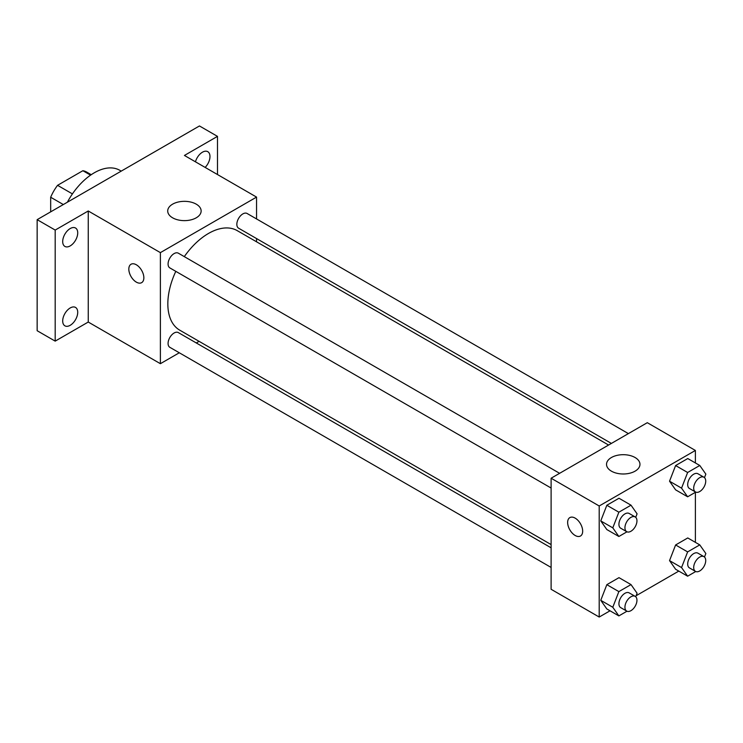 <?xml version="1.0" encoding="UTF-8"?>
<svg xmlns="http://www.w3.org/2000/svg" width="743" height="743" viewBox="0 0 743 743"><rect width="100%" height="100%" fill="white"/><g stroke="black" fill="none" stroke-linecap="round" stroke-linejoin="round"><path stroke-width="1.11" d="M72.433 193.904L57.564 185.323L82.863 170.714A32.915 19.002 120 0 1 86.671 172.07L91.231 174.698M50.673 211.848L50.673 197.248A32.915 19.002 120 0 1 57.564 185.323M63.331 204.548L50.673 197.248M90.572 175.153L82.863 170.714M121.22 171.122L119.762 170.286A51.007 29.451 120 0 0 67.372 202.207M179.295 352.776L160.386 363.689L88.25 322.044L55.186 341.13L37.15 330.719L37.15 219.659L199.458 125.957L217.485 136.368L217.485 174.54M199.096 341.343L196.291 342.96M70.213 325.304A10.625 6.139 -60 0 1 64.901 325.833A10.625 6.139 -60 0 1 63.266 317.317A10.625 6.139 -60 0 1 70.213 307.955A10.625 6.139 -60 0 1 75.526 307.426A10.625 6.139 -60 0 1 77.151 315.942A10.625 6.139 -60 0 1 70.213 325.304M70.213 245.896A10.625 6.139 -60 0 1 64.901 246.425A10.625 6.139 -60 0 1 63.266 237.909A10.625 6.139 -60 0 1 70.213 228.547A10.625 6.139 -60 0 1 75.526 228.017A10.625 6.139 -60 0 1 77.151 236.534A10.625 6.139 -60 0 1 70.213 245.896M88.25 322.044L88.25 210.984L55.186 230.07L37.15 219.659M55.186 341.13L55.186 230.07M160.386 363.689L160.386 252.629L88.25 210.984M160.386 252.629L256.558 197.099L184.431 155.454L217.485 136.368M172.608 217.81A16.718 9.65 180 0 1 167.714 210.984A16.718 9.65 180 0 1 184.431 201.334A16.718 9.65 180 0 1 201.139 210.984A16.718 9.65 180 0 1 190.821 219.9A16.718 9.65 180 0 1 172.608 217.81M195.446 161.816A10.625 6.139 -60 0 1 202.458 152.194A10.625 6.139 -60 0 1 207.771 151.665A10.625 6.139 -60 0 1 205.152 167.416M175.803 271.353A57.471 33.175 120 0 0 167.834 303.859A57.471 33.175 120 0 0 179.741 330.171L551.111 544.582M608.582 445.038L237.203 230.627A57.471 33.175 120 0 0 184.301 256.623M256.558 197.099L256.558 218.934M256.558 238.568L256.558 241.8M628.383 433.606L247.103 213.482A8.498 4.904 120 0 0 240.556 215.758A8.498 4.904 120 0 0 236.841 224.312A8.498 4.904 120 0 0 238.605 228.203L611.387 443.422M551.111 547.814L178.339 332.595A8.498 4.904 120 0 0 171.791 334.87A8.498 4.904 120 0 0 168.076 343.424A8.498 4.904 120 0 0 169.841 347.315L551.111 567.448M551.111 488.04L169.841 267.907A8.498 4.904 -60 0 1 169.841 258.09A8.498 4.904 -60 0 1 178.339 253.187L559.618 473.31M143.854 277.798A10.625 6.139 60 0 1 141.653 282.656A10.625 6.139 60 0 1 131.019 276.526A10.625 6.139 60 0 1 131.019 264.257A10.625 6.139 60 0 1 139.21 267.099A10.625 6.139 60 0 1 143.854 277.798M141.653 282.656A10.625 6.139 60 0 1 131.028 276.517A10.625 6.139 60 0 1 131.028 264.248M610.022 610.802L599.202 617.043L551.111 589.283L551.111 478.223L647.292 422.693L695.383 450.453L695.383 462.945M678.796 571.098L636.11 595.737M675.61 489.851L669.536 481.204L675.61 465.555L687.758 458.542L675.61 465.555L669.536 481.204L675.61 489.851L687.628 496.788L681.554 488.151L687.628 472.492L699.776 465.48L705.85 474.118L704.485 477.628M606.836 608.963L600.762 600.316L606.836 584.667L618.984 577.655L606.836 584.667L600.762 600.316L606.836 608.963L618.863 615.901L612.789 607.263L618.863 591.604L631.011 584.592L637.085 593.23L635.72 596.74M695.383 492.312L695.383 542.353M599.202 617.043L599.202 505.983L695.383 450.453M675.61 569.259L669.536 560.612L675.61 544.963L687.758 537.951L675.61 544.963L669.536 560.612L675.61 569.259L687.628 576.196L681.554 567.559L687.628 551.9L699.776 544.888L705.85 553.526L704.485 557.036M606.836 529.555L600.762 520.908L606.836 505.259L618.984 498.247L606.836 505.259L600.762 520.908L606.836 529.555L618.863 536.492L612.789 527.855L618.863 512.196L631.011 505.184L637.085 513.822L635.72 517.332M599.202 505.983L551.111 478.223M611.433 471.164A16.718 9.65 180 0 1 606.529 464.338A16.718 9.65 180 0 1 623.247 454.688A16.718 9.65 180 0 1 639.964 464.338A16.718 9.65 180 0 1 629.646 473.254A16.718 9.65 180 0 1 611.433 471.164M582.67 531.143A10.625 6.139 60 0 1 580.478 536.009A10.625 6.139 60 0 1 569.844 529.88A10.625 6.139 60 0 1 569.844 517.602A10.625 6.139 60 0 1 578.035 520.453A10.625 6.139 60 0 1 582.67 531.143M580.478 536.009A10.625 6.139 60 0 1 569.853 529.87A10.625 6.139 60 0 1 569.853 517.602M626.971 531.812L618.863 536.492M635.2 516.952L629.182 513.478A8.498 4.904 120 0 0 622.634 515.753A8.498 4.904 120 0 0 618.919 524.307A8.498 4.904 120 0 0 620.684 528.199L626.693 531.672A8.498 4.904 120 0 0 635.2 526.759A8.498 4.904 120 0 0 635.2 516.952A8.498 4.904 120 0 0 628.643 519.227A8.498 4.904 120 0 0 624.937 527.781A8.498 4.904 120 0 0 626.693 531.672M612.789 527.855L600.762 520.908M618.863 512.196L606.836 505.259M631.011 505.184L618.984 498.247M695.736 492.107L687.628 496.788M703.965 477.247L697.956 473.774A8.498 4.904 120 0 0 691.399 476.049A8.498 4.904 120 0 0 687.693 484.603A8.498 4.904 120 0 0 689.448 488.495L695.467 491.968A8.498 4.904 120 0 0 703.965 487.064A8.498 4.904 120 0 0 703.965 477.247A8.498 4.904 120 0 0 697.417 479.523A8.498 4.904 120 0 0 693.702 488.077A8.498 4.904 120 0 0 695.467 491.968M681.554 488.151L669.536 481.204M687.628 472.492L675.61 465.555M699.776 465.48L687.758 458.542M626.971 611.22L618.863 615.901M635.2 596.36L629.182 592.886A8.498 4.904 120 0 0 622.634 595.162A8.498 4.904 120 0 0 618.919 603.715A8.498 4.904 120 0 0 620.684 607.607L626.693 611.08A8.498 4.904 120 0 0 635.2 606.167A8.498 4.904 120 0 0 635.2 596.36A8.498 4.904 120 0 0 628.643 598.635A8.498 4.904 120 0 0 624.937 607.189A8.498 4.904 120 0 0 626.693 611.08M612.789 607.263L600.762 600.316M618.863 591.604L606.836 584.667M631.011 584.592L618.984 577.655M695.736 571.516L687.628 576.196M703.965 556.656L697.956 553.182A8.498 4.904 120 0 0 691.399 555.458A8.498 4.904 120 0 0 687.693 564.011A8.498 4.904 120 0 0 689.448 567.903L695.467 571.376A8.498 4.904 120 0 0 703.965 566.472A8.498 4.904 120 0 0 703.965 556.656A8.498 4.904 120 0 0 697.417 558.931A8.498 4.904 120 0 0 693.702 567.485A8.498 4.904 120 0 0 695.467 571.376M681.554 567.559L669.536 560.612M687.628 551.9L675.61 544.963M699.776 544.888L687.758 537.951"/></g></svg>

